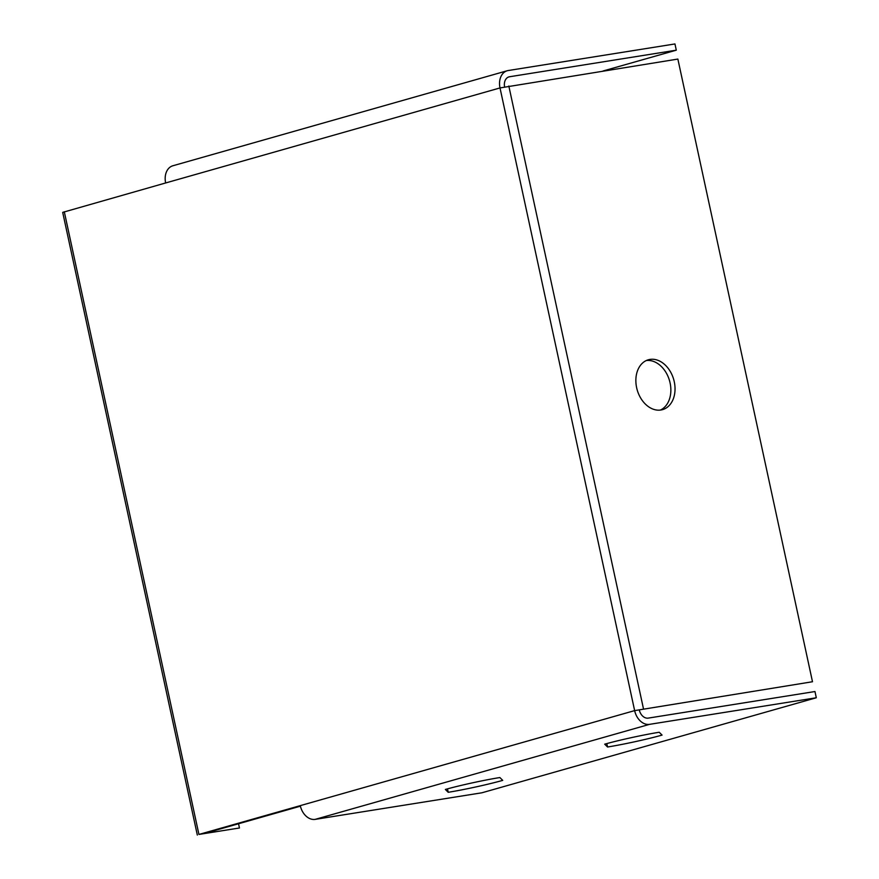 <?xml version="1.0" encoding="UTF-8"?>
<svg xmlns="http://www.w3.org/2000/svg" width="879" height="879" viewBox="0 0 879 879"><rect width="100%" height="100%" fill="white"/><g stroke="black" fill="none" stroke-linecap="round" stroke-linejoin="round"><path stroke-width="1.32" d="M238.539 823.766L239.451 827.985L203.554 833.699L300.409 806.175M239.451 827.985L198.929 834.435L634.638 710.617L812.493 681.741L634.638 710.617A15.954 11.691 74.1 0 0 649.581 724.34L816.305 697.761L814.965 691.531L648.241 718.11A9.57 7.01 74.1 0 1 639.275 709.88M197.325 835.05L62.695 212.377L165.648 182.964A15.954 11.691 -105.9 0 1 172.866 165.768L507.227 70.749A15.954 11.691 74.1 0 0 500.008 87.933L677.863 59.069L812.493 681.741M646.318 360.533A25.93 18.986 -105.9 0 1 670.084 382.892A25.93 18.986 -105.9 0 1 660.393 410.075M636.638 387.705A25.93 18.986 -105.9 0 1 648.361 359.775A25.93 18.986 -105.9 0 1 674.259 381.706A25.93 18.986 -105.9 0 1 662.535 409.647A25.93 18.986 -105.9 0 1 636.638 387.705M816.305 697.761L481.945 792.781L315.22 819.36A15.954 11.691 -105.9 0 1 300.277 805.636M662.074 735.097L659.217 732.251A39.885 2.362 167.8 0 0 604.708 744.172L607.554 747.007A39.885 2.362 167.8 0 0 662.074 735.097M502.722 780.376L499.876 777.541A39.885 2.362 167.8 0 0 445.356 789.452L448.213 792.298A39.885 2.362 167.8 0 0 502.722 780.376M507.227 70.749A15.954 11.691 74.1 0 1 508.227 70.529L674.951 43.95L676.292 50.18L509.567 76.748A9.57 7.01 74.1 0 0 508.974 76.88A9.57 7.01 74.1 0 0 504.568 86.823M603.049 70.99L676.292 50.18M447.466 788.87L448.213 792.298M606.818 743.579L607.554 747.007M643.45 708.694L508.82 86.01M634.638 710.617L500.008 87.933L165.648 182.964M198.929 834.435L64.299 211.762M315.22 819.36L649.581 724.34M508.392 77.088L509.567 76.748"/></g></svg>
